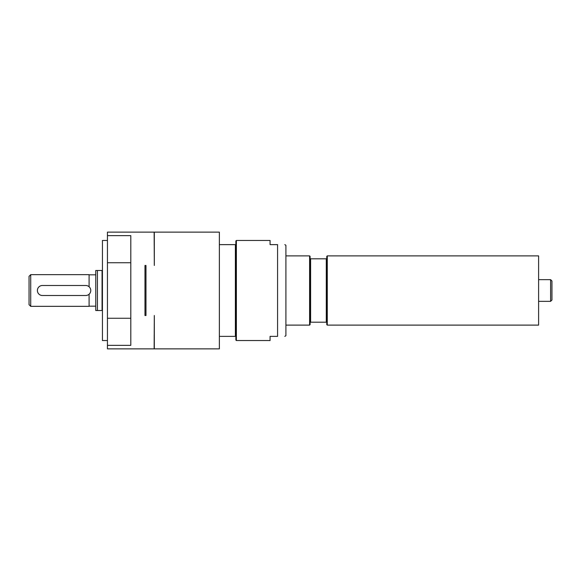 <?xml version="1.0" encoding="UTF-8"?>
<svg xmlns="http://www.w3.org/2000/svg" width="581" height="581" viewBox="0 0 581 581"><rect width="100%" height="100%" fill="white"/><g stroke="black" fill="none" stroke-linecap="round" stroke-linejoin="round"><path stroke-width="0.87" d="M130.798 262.735L107.441 262.735L107.441 235.639L130.798 235.639L130.798 345.361L107.441 345.361L107.441 318.265L130.798 318.265M107.441 262.735L107.441 318.265M107.441 240.461L102.438 240.461L102.438 340.539L107.441 340.539M107.441 235.639L107.441 232.124L154.147 232.124L154.314 265.481L154.314 232.124L219.364 232.124L219.364 348.876L154.314 348.876L154.314 315.519L154.147 348.876L107.441 348.876L107.441 345.361M145.976 315.519L144.974 315.519L144.974 265.481L145.976 265.481L145.976 315.519M284.799 244.63L285.91 245.276L285.91 335.724L284.799 336.37M270.071 336.37L277.573 336.37C287.261 336.37 287.261 336.37 277.573 336.37C287.261 336.37 287.261 336.37 277.573 336.37L277.573 244.63L270.071 244.63L270.071 240.461L236.373 240.461L236.373 340.539L270.071 340.539L270.071 336.37M277.573 244.63C287.261 244.63 287.261 244.63 277.573 244.63C287.261 244.63 287.261 244.63 277.573 244.63M144.974 315.519L144.974 265.481M236.373 240.461L235.871 240.962L235.871 244.63L219.364 244.63M236.373 340.539L235.871 340.038L235.871 244.63M219.364 336.37L235.871 336.37M235.378 336.37L235.378 244.63M551.95 285.496L551.95 290.5L551.95 280.993L550.614 279.657L550.614 301.343L538.609 301.343M538.609 279.657L550.614 279.657M550.614 301.343L551.95 300.007L551.95 290.5M326.776 258.806L326.776 256.388L327.277 255.887L538.609 255.887L538.609 325.113L327.277 325.113L326.776 324.612L326.776 258.806L310.101 258.806L310.101 324.612L309.6 325.113L285.91 325.113M327.277 255.887L327.277 325.113M285.91 255.887L309.6 255.887L310.101 256.388L310.101 258.806M309.6 255.887L309.6 325.113M326.275 258.806L326.275 322.194L326.776 322.194M310.595 258.806L310.595 322.194L326.275 322.194M310.101 322.194L310.595 322.194M42.391 295.504L85.763 295.504A5.004 5.004 0 0 0 90.767 290.5A5.004 5.004 0 0 0 85.763 285.496L42.391 285.496A5.004 5.004 0 0 0 37.387 290.5A5.004 5.004 0 0 0 42.391 295.504M95.771 274.82L89.096 274.82M89.096 294.233L89.096 306.347L30.72 306.347L30.72 274.653L29.05 276.324L29.05 304.676L30.72 306.347M30.72 274.653L89.096 274.653L89.096 286.767M102.438 270.485L95.771 270.485L95.771 310.515L102.438 310.515M97.434 270.485L97.434 310.515M102.067 270.485L102.067 310.515M89.096 306.18L95.771 306.18"/></g></svg>
